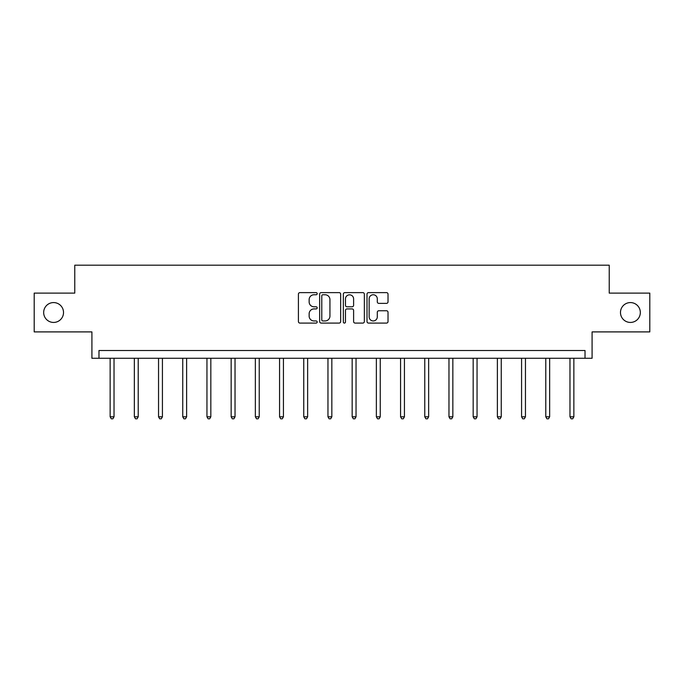 <?xml version="1.0" encoding="UTF-8"?>
<svg xmlns="http://www.w3.org/2000/svg" width="684" height="684" viewBox="0 0 684 684"><rect width="100%" height="100%" fill="white"/><g stroke="black" fill="none" stroke-linecap="round" stroke-linejoin="round"><path stroke-width="1.03" d="M620.482 312.511A9.927 9.927 0 0 0 630.409 322.438A9.927 9.927 0 0 0 640.335 312.511A9.927 9.927 0 0 0 630.409 302.576A9.927 9.927 0 0 0 620.482 312.511M43.665 312.511A9.927 9.927 0 0 0 53.591 322.438A9.927 9.927 0 0 0 63.518 312.511A9.927 9.927 0 0 0 53.591 302.576A9.927 9.927 0 0 0 43.665 312.511M317.179 293.692A1.069 1.069 0 0 0 316.111 292.624L299.934 292.624A1.522 1.522 0 0 0 298.412 294.146L298.412 321.557A1.522 1.522 0 0 0 299.934 323.079L316.111 323.079A1.069 1.069 0 0 0 317.179 322.019A1.069 1.069 0 0 0 316.111 320.95L314.016 320.95A4.873 4.873 0 0 1 309.142 316.076L309.142 313.794A4.873 4.873 0 0 1 314.016 308.92L316.111 308.92A1.069 1.069 0 0 0 317.179 307.851A1.069 1.069 0 0 0 316.111 306.791L314.016 306.791A4.873 4.873 0 0 1 309.142 301.918L309.142 299.626A4.873 4.873 0 0 1 314.016 294.761L316.111 294.761A1.069 1.069 0 0 0 317.179 293.692M34.2 293.111L34.2 331.902L91.912 331.902L91.912 358.271L592.087 358.271L592.087 331.902L649.8 331.902L649.8 293.111L609.23 293.111L609.23 265.187L74.77 265.187L74.77 293.111L34.2 293.111M386.503 303.363A1.522 1.522 0 0 0 388.025 301.841L388.025 294.146A1.522 1.522 0 0 0 386.503 292.624L368.539 292.624A1.522 1.522 0 0 0 367.009 294.146L367.009 321.557A1.522 1.522 0 0 0 368.539 323.079L386.503 323.079A1.522 1.522 0 0 0 388.025 321.557L388.025 312.272A1.522 1.522 0 0 0 386.503 310.75L378.816 310.75A1.522 1.522 0 0 0 377.294 312.272L377.294 316.88A4.07 4.07 0 0 1 373.216 320.95A4.07 4.07 0 0 1 369.146 316.88L369.146 298.831A4.07 4.07 0 0 1 373.216 294.761A4.07 4.07 0 0 1 377.294 298.831L377.294 301.841A1.522 1.522 0 0 0 378.816 303.363L386.503 303.363M585.025 358.271L585.025 350.516L98.975 350.516L98.975 358.271M340.666 294.146A1.522 1.522 0 0 0 339.144 292.624L321.172 292.624A1.522 1.522 0 0 0 319.65 294.146L319.65 321.557A1.522 1.522 0 0 0 321.172 323.079L339.144 323.079A1.522 1.522 0 0 0 340.666 321.557L340.666 294.146M344.856 292.624L362.828 292.624A1.522 1.522 0 0 1 364.35 294.146L364.35 321.557A1.522 1.522 0 0 1 362.828 323.079L355.133 323.079A1.522 1.522 0 0 1 353.611 321.557L353.611 310.442A1.522 1.522 0 0 0 352.089 308.92L346.985 308.92A1.522 1.522 0 0 0 345.463 310.442L345.463 322.019A1.069 1.069 0 0 1 344.403 323.079A1.069 1.069 0 0 1 343.334 322.019L343.334 294.146A1.522 1.522 0 0 1 344.856 292.624M322.848 294.761A1.069 1.069 0 0 0 321.788 295.821L321.788 319.881A1.069 1.069 0 0 0 322.848 320.95L325.062 320.95A4.873 4.873 0 0 0 329.936 316.076L329.936 299.626A4.873 4.873 0 0 0 325.062 294.761L322.848 294.761M353.611 298.908A4.07 4.07 0 0 0 349.541 294.83A4.07 4.07 0 0 0 345.463 298.908L345.463 305.261A1.522 1.522 0 0 0 346.985 306.791L352.089 306.791A1.522 1.522 0 0 0 353.611 305.261L353.611 298.908M110.141 358.271L110.141 416.795L114.023 416.795L114.023 358.271M114.023 416.795L112.86 418.813L111.304 418.813L110.141 416.795M134.346 358.271L134.346 416.795L138.219 416.795L138.219 358.271M138.219 416.795L137.056 418.813L135.509 418.813L134.346 416.795M158.543 358.271L158.543 416.795L162.424 416.795L162.424 358.271M162.424 416.795L161.262 418.813L159.705 418.813L158.543 416.795M182.748 358.271L182.748 416.795L186.629 416.795L186.629 358.271M186.629 416.795L185.467 418.813L183.91 418.813L182.748 416.795M206.953 358.271L206.953 416.795L210.826 416.795L210.826 358.271M210.826 416.795L209.663 418.813L208.116 418.813L206.953 416.795M231.149 358.271L231.149 416.795L235.031 416.795L235.031 358.271M235.031 416.795L233.868 418.813L232.312 418.813L231.149 416.795M255.354 358.271L255.354 416.795L259.236 416.795L259.236 358.271M259.236 416.795L258.065 418.813L256.517 418.813L255.354 416.795M279.559 358.271L279.559 416.795L283.433 416.795L283.433 358.271M283.433 416.795L282.27 418.813L280.722 418.813L279.559 416.795M303.756 358.271L303.756 416.795L307.638 416.795L307.638 358.271M307.638 416.795L306.475 418.813L304.919 418.813L303.756 416.795M327.961 358.271L327.961 416.795L331.834 416.795L331.834 358.271M331.834 416.795L330.671 418.813L329.124 418.813L327.961 416.795M352.166 358.271L352.166 416.795L356.039 416.795L356.039 358.271M356.039 416.795L354.876 418.813L353.329 418.813L352.166 416.795M376.362 358.271L376.362 416.795L380.244 416.795L380.244 358.271M380.244 416.795L379.081 418.813L377.525 418.813L376.362 416.795M400.567 358.271L400.567 416.795L404.441 416.795L404.441 358.271M404.441 416.795L403.278 418.813L401.73 418.813L400.567 416.795M424.764 358.271L424.764 416.795L428.646 416.795L428.646 358.271M428.646 416.795L427.483 418.813L425.935 418.813L424.764 416.795M448.969 358.271L448.969 416.795L452.851 416.795L452.851 358.271M452.851 416.795L451.688 418.813L450.132 418.813L448.969 416.795M473.174 358.271L473.174 416.795L477.047 416.795L477.047 358.271M477.047 416.795L475.884 418.813L474.337 418.813L473.174 416.795M497.371 358.271L497.371 416.795L501.252 416.795L501.252 358.271M501.252 416.795L500.089 418.813L498.533 418.813L497.371 416.795M521.576 358.271L521.576 416.795L525.457 416.795L525.457 358.271M525.457 416.795L524.295 418.813L522.738 418.813L521.576 416.795M545.781 358.271L545.781 416.795L549.654 416.795L549.654 358.271M549.654 416.795L548.491 418.813L546.943 418.813L545.781 416.795M569.977 358.271L569.977 416.795L573.859 416.795L573.859 358.271M573.859 416.795L572.696 418.813L571.14 418.813L569.977 416.795"/></g></svg>
